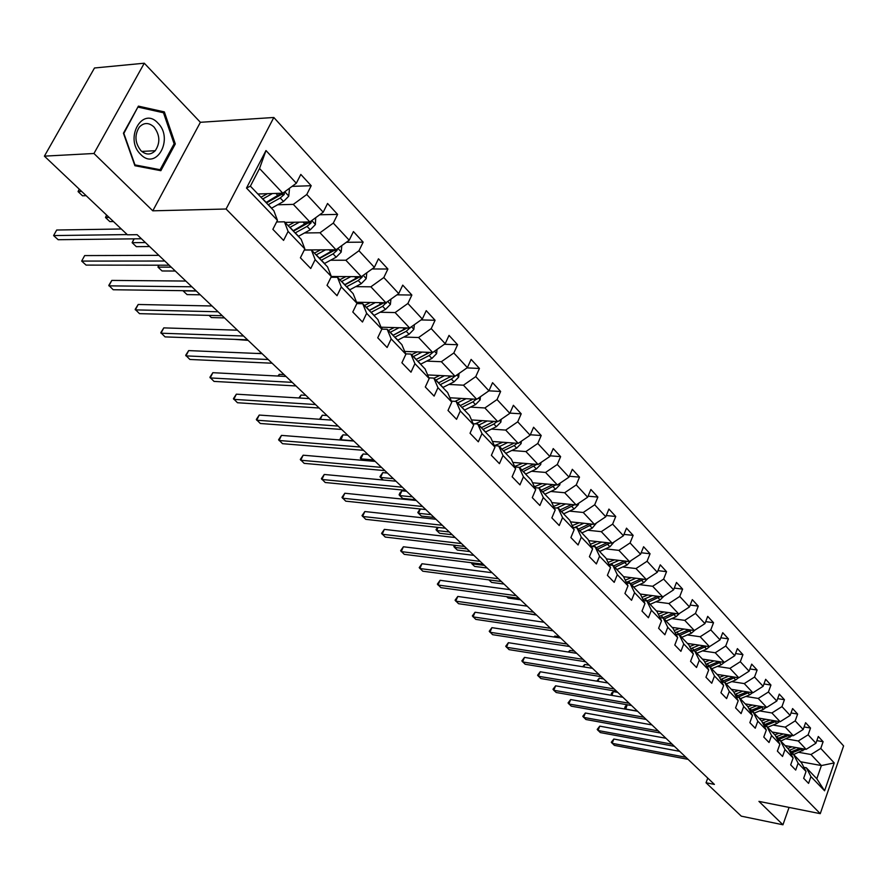 <?xml version="1.0" encoding="UTF-8"?>
<svg xmlns="http://www.w3.org/2000/svg" width="888" height="888" viewBox="0 0 888 888"><rect width="100%" height="100%" fill="white"/><g stroke="black" fill="none" stroke-linecap="round" stroke-linejoin="round"><path stroke-width="1.33" d="M144.278 63.215L93.95 153.491L152.792 210.822L200.388 122.3L144.278 63.215L94.494 67.988L44.4 156.144L127.461 234.809L137.129 234.676L714.407 784.415L706.038 782.761L741.291 816.161L782.95 824.786L789.055 807.414M200.388 122.3L273.826 117.482L843.6 745.92L820.257 813.663L226.085 209.013L273.826 117.482M257.864 193.984L282.795 193.207L259.54 168.509L250.383 186.158L273.848 210.711L277.445 220.335L272.86 229.326L283.572 240.393L288.101 231.435L304.85 248.906L300.399 257.809L310.745 268.509L315.151 259.64L331.357 276.545L327.028 285.348L337.04 295.704L341.314 286.924L356.998 303.285L352.791 311.999L362.482 322.022L366.644 313.331L381.829 329.171L377.733 337.795L387.124 347.497L391.175 338.905L405.883 354.245L401.898 362.781L410.989 372.183L414.929 363.68L429.193 378.543L425.308 386.99L434.121 396.104L437.962 387.69L451.792 402.109L448.007 410.467L456.554 419.314L460.306 410.978L473.715 424.964L470.03 433.244L478.321 441.813L481.973 433.577L494.993 447.152L491.386 455.333L499.445 463.669L503.008 455.511L515.651 468.686L512.132 476.789L519.957 484.881L523.432 476.801L535.708 489.61L532.278 497.635L539.882 505.483L543.278 497.491L555.211 509.934L551.859 517.882L559.24 525.518L562.559 517.604L574.159 529.692L570.895 537.562L578.077 544.988L581.307 537.151L592.596 548.917L589.399 556.709L596.381 563.924L599.555 556.166L610.533 567.61L607.403 575.324L614.207 582.35L617.293 574.669L627.983 585.814L624.93 593.45L631.546 600.288L634.576 592.685L644.977 603.529L641.991 611.088L648.429 617.759L651.392 610.223L661.527 620.79L658.607 628.271L664.879 634.765L667.776 627.305L677.655 637.595L674.791 645.021L680.907 651.337L683.749 643.944L693.362 653.979L690.564 661.338L696.525 667.499L699.311 660.173L708.691 669.963L705.949 677.233L711.754 683.249L714.485 675.99L723.631 685.536L720.945 692.751L726.617 698.612L729.281 691.43L738.206 700.732L735.575 707.88L741.103 713.597L743.722 706.482L752.436 715.562L749.849 722.643L755.244 728.227L757.808 721.178L766.322 730.047L763.78 737.062L769.052 742.512L771.572 735.519L779.875 744.177L777.389 751.126L782.539 756.454L785.003 749.528L793.117 757.986L790.675 764.868L795.704 770.074L798.123 763.203L806.049 771.472L803.662 778.299L808.568 783.383L810.944 776.578L824.586 790.797L834.221 762.914L821.4 765.556L810.999 754.511L799.022 752.369M277.445 220.335L246.498 188.067L265.989 150.549L296.326 183.239L300.81 174.425L311.2 185.714L292.085 186.369M834.221 762.914L820.767 748.429L823.109 741.713L818.303 736.496L815.939 743.223L808.135 734.809L810.522 728.038L805.594 722.699L803.196 729.492L795.204 720.878L797.635 714.041L792.596 708.569L790.142 715.428L781.962 706.604L784.437 699.711L779.287 694.116L776.789 701.032L768.409 692.007L770.939 685.048L765.656 679.309L763.114 686.291L754.534 677.045L757.109 670.018L751.692 664.146L749.095 671.195L740.303 661.715L742.934 654.634L737.395 648.617L734.742 655.721L725.729 646.009L728.415 638.861L722.732 632.689L720.035 639.86L710.789 629.903L713.53 622.699L707.703 616.372L704.95 623.609L695.471 613.397L698.268 606.115L692.296 599.622L689.476 606.937L679.753 596.459L682.606 589.11L676.478 582.45L673.604 589.832L663.636 579.087L666.544 571.661L660.261 564.835L657.32 572.272L647.075 561.249L650.06 553.757L643.6 546.742L640.592 554.256L630.08 542.934L633.133 535.364L626.495 528.16L623.42 535.753L612.631 524.12L615.739 516.483L608.924 509.079L605.783 516.749L594.694 504.784L597.879 497.08L590.875 489.477L587.656 497.213L576.257 484.915L579.509 477.134L572.316 469.308L569.019 477.122L557.287 464.48L560.628 456.621L553.224 448.584L549.861 456.465L537.784 443.467L541.203 435.52L533.588 427.25L530.136 435.22L517.715 421.833L521.212 413.819L513.375 405.294L509.834 413.342L497.047 399.556L500.632 391.464L492.563 382.684L488.933 390.82L475.757 376.623L479.442 368.442L471.117 359.396L467.399 367.61L453.824 352.98L457.598 344.722L449.017 335.398L445.21 343.689L431.213 328.604L435.087 320.268L426.24 310.656L422.322 319.036L407.892 303.474L411.866 295.038L402.741 285.126L398.723 293.595L383.816 277.533L387.901 269.02L378.477 258.785L374.359 267.332L358.963 250.749L363.159 242.147L353.435 231.579L349.195 240.215L333.3 223.088L337.606 214.397L327.561 203.474L323.199 212.199L306.771 194.494L311.2 185.714M304.85 248.906L301.154 239.283L284.46 221.811L276.623 221.956M277.611 204.784L293.306 204.384L309.845 221.956L285.026 222.4M284.46 221.811L288.101 231.435M306.771 194.494L293.306 204.384M323.199 212.199L309.845 221.956M331.357 276.545L327.561 266.911L311.411 250.016L304.273 250.05M304.506 232.967L320.013 232.767L336.008 249.772L304.329 249.939M311.411 250.016L315.151 259.64M333.3 223.088L320.013 232.767M349.195 240.215L336.008 249.772M356.998 303.285L353.124 293.651L337.496 277.3L331.002 277.256M330.514 260.24L345.854 260.228L361.338 276.69L331.335 276.501M337.496 277.3L341.314 286.924M358.963 250.749L345.854 260.228M374.359 267.332L361.338 276.69M381.829 329.171L377.877 319.547L362.737 303.707L356.843 303.607M355.7 286.646L370.873 286.813L385.88 302.753L356.588 302.242M362.737 303.707L366.644 313.331M383.816 277.533L370.873 286.813M398.723 293.595L385.88 302.753M405.883 354.245L401.853 344.633L387.19 329.281L381.818 329.137M380.097 312.243L395.105 312.565L409.646 328.016L381.03 327.206M387.19 329.281L391.175 338.905M407.892 303.474L395.105 312.565M422.322 319.036L409.646 328.016M429.193 378.543L425.097 368.942L410.878 354.068L405.727 353.868M403.74 337.04L418.592 337.518L432.689 352.503L404.706 351.437M410.878 354.068L414.929 363.68M431.213 328.604L418.592 337.518M445.21 343.689L432.689 352.503M451.792 402.109L447.63 392.529L433.844 378.099L428.893 377.855M426.673 361.105L441.358 361.716L455.033 376.246L427.65 374.936M433.844 378.099L437.962 387.69M453.824 352.98L441.358 361.716M467.399 367.61L455.033 376.246M473.715 424.964L469.508 415.406L456.121 401.409L451.37 401.132M448.906 384.449L463.447 385.192L476.712 399.289L449.905 397.769M456.121 401.409L460.306 410.978M475.757 376.623L463.447 385.192M488.933 390.82L476.712 399.289M494.993 447.152L490.731 437.618L477.744 424.02L473.16 423.72M470.496 407.104L484.881 407.969L497.768 421.656L471.495 419.935M477.744 424.02L481.973 433.577M497.047 399.556L484.881 407.969M509.834 413.342L497.768 421.656M515.651 468.686L511.344 459.174L498.723 445.976L494.316 445.654L502.863 442.246M491.453 429.104L505.694 430.081L518.204 443.378L492.452 441.48M498.723 445.976L503.008 455.511M517.715 421.833L505.694 430.081M530.136 435.22L518.204 443.378M535.708 489.61L531.368 480.131L519.114 467.31L514.862 466.955M511.81 450.482L525.918 451.57L538.072 464.48L512.809 462.415M519.114 467.31L523.432 476.801M537.784 443.467L525.918 451.57M549.861 456.465L538.072 464.48M555.211 509.934L550.826 500.488L538.916 488.023L534.809 487.656M531.59 471.262L545.554 472.438L557.375 484.992L532.578 482.783M538.916 488.023L543.278 497.491M557.287 464.48L545.554 472.438M569.019 477.122L557.375 484.992M574.159 529.692L569.752 520.279L558.164 508.169L554.201 507.77M550.815 491.464L564.657 492.74L576.145 504.939L551.803 502.597M558.164 508.169L562.559 517.604M576.257 484.915L564.657 492.74M587.656 497.213L576.145 504.939M592.596 548.917L588.156 539.538L576.889 527.75L573.06 527.35M569.519 511.111L583.227 512.476L594.405 524.353L570.496 521.866M576.889 527.75L581.307 537.151M594.694 504.784L583.227 512.476M605.783 516.749L594.405 524.353M610.533 567.61L606.06 558.274L595.093 546.797L591.397 546.386M587.723 530.225L601.298 531.668L612.176 543.234L588.677 540.637M595.093 546.797L599.555 556.166M612.631 524.12L601.298 531.668M623.42 535.753L612.176 543.234M627.983 585.814L623.487 576.512L612.82 565.345L609.235 564.912M605.427 548.84L618.88 550.36L629.47 561.605L606.371 558.907M612.82 565.345L617.293 574.669M630.08 542.934L618.88 550.36M640.592 554.256L629.47 561.605M644.977 603.529L640.459 594.261L630.069 583.394L626.606 582.961M622.677 566.966L635.997 568.553L646.309 579.509L623.587 576.712M630.069 583.394L634.576 592.685M647.075 561.249L635.997 568.553M657.32 572.272L646.309 579.509M657.453 596.27L646.875 600.976L643.511 600.532M651.392 610.223L646.875 600.965L656.998 611.555L661.527 620.79M639.471 584.615L652.669 586.269L662.726 596.947L640.259 594.05M663.636 579.087L652.669 586.269M673.604 589.832L662.726 596.947M677.655 637.595L673.104 628.415L663.236 618.092L659.984 617.648M655.844 601.82L668.919 603.529L678.71 613.93L656.399 610.933M663.236 618.092L667.776 627.305M679.753 596.459L668.919 603.529M689.476 606.937L678.71 613.93M693.362 653.979L688.811 644.843L679.187 634.787L676.034 634.332M671.794 618.581L684.748 620.357L694.294 630.502L672.127 627.394M679.187 634.787L683.749 643.944M695.471 613.397L684.748 620.357M704.95 623.609L694.294 630.502M708.691 669.963L704.117 660.861L694.738 651.048L691.674 650.593M687.345 634.931L700.188 636.752L709.49 646.653L687.479 643.445M694.738 651.048L699.311 660.173M710.789 629.903L700.188 636.752M720.035 639.86L709.49 646.653M723.631 685.536L719.047 676.478L709.9 666.91L706.926 666.455L708.924 665.7L707.125 663.813L705.849 664.302M702.508 650.882L715.24 652.758L724.319 662.404L702.441 659.107M709.9 666.91L714.485 675.99M725.729 646.009L715.24 652.758M734.742 655.721L724.319 662.404M738.206 700.732L733.621 691.719L724.697 682.384L721.811 681.929M717.304 666.433L729.925 668.353L738.783 677.777L717.06 674.392M724.697 682.384L729.281 691.43M740.303 661.715L729.925 668.353M749.095 671.195L738.783 677.777M752.436 715.562L747.84 706.604L739.127 697.491L736.319 697.036M731.745 681.618L744.255 683.582L752.902 692.773L731.312 689.321M739.127 697.491L743.722 706.482M754.534 677.045L744.255 683.582M763.114 686.291L752.902 692.773M766.322 730.047L761.715 721.123L753.213 712.231L750.482 711.765M745.842 696.436L758.241 698.445L766.688 707.425L745.243 703.884M753.213 712.231L757.808 721.178M768.409 692.007L758.241 698.445M776.789 701.032L766.688 707.425M779.875 744.177L775.268 735.297L766.966 726.617L764.313 726.162L776.5 721.112M759.606 710.911L771.894 712.964L780.141 721.722L758.851 718.115M766.966 726.617L771.572 735.519M781.962 706.604L771.894 712.964M790.142 715.428L780.141 721.722M793.117 757.986L788.511 749.15L780.397 740.67L777.821 740.215M773.048 725.052L785.236 727.139L793.295 735.697L772.138 732.023M780.397 740.67L785.003 749.528M795.204 720.878L785.236 727.139M803.196 729.492L793.295 735.697M806.049 771.472L801.453 762.692L793.528 754.4L791.008 753.945M786.18 738.872L798.268 740.981L806.138 749.35L785.125 745.609M793.528 754.4L798.123 763.203M808.135 734.809L798.268 740.981M815.939 743.223L806.138 749.35M824.586 790.797L816.805 778.754L806.348 767.809L803.895 767.354M800.554 761.749L821.4 765.556L816.805 778.754M806.348 767.809L810.944 776.578M820.767 748.429L810.999 754.511M93.95 153.491L44.4 156.144M152.792 210.822L226.085 209.013M820.257 813.663L758.94 801.387L782.95 824.786M707.758 778.088L706.038 782.761M265.989 150.549L259.54 168.509M250.383 186.158L246.498 188.067M296.326 183.239L282.795 193.207M823.109 741.713L816.849 740.625M810.522 728.038L804.095 726.95M797.635 714.041L791.03 712.953M784.437 699.711L777.655 698.623M770.939 685.048L763.958 683.96M757.109 670.018L749.927 668.942M742.934 654.634L735.553 653.546M728.415 638.861L720.812 637.784M713.53 622.699L705.694 621.633M698.268 606.115L690.198 605.061M682.606 589.11L674.292 588.067M666.544 571.661L657.964 570.64M650.06 553.757L641.192 552.758M633.133 535.364L623.975 534.398M615.739 516.483L606.282 515.54M597.879 497.08L588.089 496.17M579.509 477.134L569.386 476.268M560.628 456.621L550.138 455.81M541.203 435.52L530.336 434.765M521.212 413.819L509.934 413.12M500.632 391.464L488.9 390.842M479.442 368.442L466.999 367.898M457.598 344.722L444.4 344.267M435.087 320.268L421.067 319.924M411.866 295.038L396.98 294.838M387.901 269.02L372.072 268.975M363.159 242.147L346.32 242.291M337.606 214.397L319.68 214.774M123.432 133.211L134.909 165.723L160.85 170.696L175.302 143.956L164.347 111.91L138.417 106.127L123.432 133.211M160.784 112.166L164.347 111.91M174.004 144.023L175.302 143.956M679.675 751.337L613.83 739.027L612.143 743.334L685.902 757.275M613.83 739.027L611.288 742.268L614.374 745.365L688.067 759.34M791.952 746.83L787.811 748.418M796.17 747.574L789.155 750.393M805.15 749.172L793.65 754.523M800.077 748.273L790.12 752.225M622.888 697.269L555.599 685.825L553.79 690.287L556.221 692.507L631.546 705.516L627.206 704.772L625.696 709.179M790.709 753.379L802.308 748.662M637.418 711.099L625.54 709.024L624.675 708.025L625.33 706.315L627.206 704.772M140.693 154.423C156.466 171.206 174.115 138.517 157.864 123.044C142.324 105.728 123.965 138.85 140.693 154.423M140.948 150.694C145.987 155.1 150.749 155.1 155.245 150.705C160.417 142.835 159.984 134.921 153.946 126.951C148.784 122.355 143.912 122.411 139.316 127.106C134.365 135.076 134.909 142.935 140.948 150.694M138.362 107.182L163.492 112.765L174.115 143.812L160.106 169.719L134.965 164.902L123.854 133.4L137.807 107.215M156.599 169.874L160.106 169.719M665.945 738.272L599.744 726.151L598.024 730.502L672.194 744.222M599.744 726.151L597.191 729.448L600.31 732.578L674.403 746.331M651.925 724.919L585.347 713.009L583.605 717.393L658.175 730.868M585.347 713.009L582.772 716.339L585.936 719.513L660.439 733.033M779.031 733.222L774.836 734.853M783.283 733.954L776.079 736.862M792.451 735.553L780.774 741.058M787.279 734.654L777.056 738.749M617.737 692.363L613.353 691.619L611.865 695.393M777.666 739.915L789.554 735.042M611.111 695.271L611.488 693.206L613.353 691.619M765.8 719.302L761.56 720.967M770.085 720.024L762.703 723.021M779.442 721.611L776.889 723.487L767.598 727.272M774.192 720.712L763.691 724.952M603.618 678.909L599.211 678.188L597.957 681.329M596.803 681.14L599.211 678.188M637.573 711.255L570.64 699.566L568.864 703.984L643.844 717.215M570.64 699.566L568.043 702.952L571.239 706.16L646.164 719.424M555.599 685.825L552.991 689.255L553.79 690.287L629.17 703.252M607.869 682.972L540.215 671.772L538.372 676.268L614.163 688.955M540.215 671.772L537.584 675.257L540.859 678.543L616.594 691.275M752.269 705.05L747.918 706.77M756.576 705.76L748.995 708.868M766.144 707.336L763.502 709.312L754.123 713.175M760.805 706.448L750.005 710.833M589.177 665.168L584.759 664.457L583.76 666.921M751.193 711.887L763.147 706.837M582.617 666.744L584.759 664.457M738.416 690.453L733.888 692.252M742.745 691.153L734.964 694.361M752.525 692.718L749.783 694.805L740.326 698.734M747.097 691.841L735.986 696.381M574.425 651.115L569.974 650.427L569.264 652.169M737.784 697.269L749.472 692.229M568.198 652.003L569.974 650.427M724.22 675.513L719.502 677.389M728.593 676.19L720.59 679.52M738.572 677.744L735.741 679.942L726.184 683.949M733.055 676.878L721.622 681.573M559.34 636.752L554.867 636.074L554.467 637.062M724.042 682.284L735.475 677.255M553.879 636.974L554.867 636.074M709.69 660.195L704.772 662.159M714.085 660.861L707.125 663.813M724.286 662.393L721.356 664.712L711.71 668.808M543.911 622.055L539.338 621.578M709.923 666.932L721.134 661.926M718.67 661.549L708.924 665.7M694.793 644.51L689.665 646.564M699.211 645.154L690.742 648.728M709.801 646.453L706.615 649.117L696.88 653.29M703.929 645.842L692.418 650.704M695.049 651.37L706.437 646.209M523.987 613.042L536.585 615.084M679.52 628.427L674.17 630.569M683.971 629.048L675.257 632.755M694.949 630.08L691.497 633.133L681.673 637.384M688.833 629.736L677.622 634.554M679.797 635.42L691.375 630.091M506.648 596.658L508.125 598.057L520.49 599.755M663.869 611.943L658.285 614.174M668.353 612.542L659.362 616.383M679.686 613.297L676.012 616.738L666.089 621.078M673.337 613.208L662.448 617.981M664.157 619.058L675.935 613.564M501.343 581.529L488.911 579.897L491.597 582.428L504.029 584.071M647.818 595.027L641.969 597.369M652.325 595.604L643.056 599.589M664.002 596.103L660.117 599.922L650.105 604.351M648.129 602.286L660.095 596.603M484.415 565.401L471.928 563.836L474.669 566.433L487.157 568.009M472.349 562.848L471.928 563.836L471.328 562.715M631.335 577.666L625.23 580.119M635.886 578.221L626.318 582.361M647.863 578.488L643.811 582.672L633.699 587.19M641.158 578.876L630.391 583.727M631.679 585.07L643.856 579.209M467.077 548.895L454.523 547.397L457.342 550.061L469.885 551.57M455.411 545.376L454.523 547.397L453.846 546.542L454.401 545.254M614.429 559.851L608.047 562.426M619.003 560.384L609.124 564.69M631.213 560.461L627.083 564.979L616.871 569.585M624.442 561.016L613.475 566.022M614.785 567.41L627.183 561.338M449.317 531.979L436.707 530.547L439.593 533.277L452.192 534.72M438.095 527.428L436.707 530.547L436.041 529.714L437.351 527.339M597.08 541.569L590.387 544.255M601.676 542.069L591.819 546.431M614.119 541.935L609.912 546.797L599.589 551.504M607.27 542.69L596.103 547.852M597.458 549.272L610.067 543.001M431.113 514.64L418.437 513.286L421.4 516.083L434.066 517.449M420.379 508.979L418.437 513.286L417.804 512.476L420.179 508.957M579.254 522.777L572.238 525.596M583.882 523.254L574.547 527.505M596.57 522.899L592.263 528.127L581.84 532.933M589.632 523.853L578.266 529.192M406.571 491.264L401.898 490.809L399.722 495.593L402.752 498.457L415.473 499.744M579.653 530.647L592.485 524.153M412.454 496.869L399.722 495.593L399.112 494.805L399.977 492.896L401.898 490.809M560.939 503.474L553.579 506.426M565.601 503.929L556.776 508.025M578.532 503.341L578.399 504.628L574.136 508.957L563.614 513.863M571.517 504.495L559.928 510.012M387.446 473.049L382.75 472.627L380.53 477.455L383.228 480.008M561.36 511.51L574.425 504.784M393.317 478.643L380.53 477.455L379.942 476.69L382.75 472.627M542.113 483.638L534.387 486.735M546.808 484.049L538.494 487.989M560.006 483.216L559.829 484.848L555.511 489.244L544.877 494.261M552.902 484.593L541.092 490.309M367.821 454.367L363.114 453.979L360.839 458.852L362.371 460.295M542.557 491.841L555.866 484.859M373.682 459.951L360.839 458.852L360.295 458.108L361.194 456.155L363.114 453.979M522.766 463.236L514.652 466.478M527.483 463.614L519.325 467.532M540.947 462.526L540.736 464.524L536.352 468.975L525.618 474.114M533.766 464.135L521.722 470.041M347.696 435.198L342.968 434.843L340.948 440.048M523.232 471.617L536.796 464.38M353.535 440.77L340.648 439.76L340.126 439.049L341.048 437.085L342.968 434.843M507.614 442.59L499.334 446.62M521.356 441.225L521.101 443.623L516.661 448.129L505.805 453.391M514.074 443.068L501.798 449.195M327.039 415.529L322.289 415.207L320.324 419.325M503.352 450.827L514.219 445.554L517.171 443.301M319.536 419.269L322.289 415.207M482.384 420.646L475.113 423.854M487.157 420.956L478.765 425.097M501.187 419.303L500.888 422.1L496.381 426.684L485.425 432.056M493.828 421.4L481.296 427.75M305.827 395.338L301.065 395.049L299.622 398.013M482.894 429.426L493.872 424.031L496.98 421.6M298.879 397.968L301.065 395.049M461.305 398.412L455.078 401.354M466.1 398.69L457.586 402.941M480.43 396.714L480.086 399.955L475.513 404.606L464.435 410.112M472.971 399.078L460.195 405.672M284.049 374.592L279.265 374.348L278.421 376.068M461.838 407.392L472.938 401.876L476.201 399.256M277.922 376.035L279.265 374.348M439.593 375.513L433.999 378.266M444.422 375.735L435.775 380.12M459.063 373.437L458.663 377.145L454.023 381.862L442.835 387.501M451.504 376.079L438.461 382.928M261.66 353.28L256.688 353.435M440.159 384.704L451.37 379.054L454.811 376.235M451.759 376.09L450.427 376.845M592.496 668.331L524.486 657.398L522.599 661.937L598.801 674.336M524.486 657.398L521.844 660.927L525.152 664.257L601.287 676.7M576.767 653.346L508.391 642.69L506.471 647.274L583.072 659.351M508.391 642.69L505.727 646.275L509.079 649.639L585.625 661.771M560.65 637.995L491.919 627.65L489.954 632.256L566.966 644.011M491.919 627.65L489.233 631.279L492.629 634.687L569.574 646.497M544.133 622.266L475.047 612.243L473.06 616.894L550.46 628.293M475.047 612.243L472.349 615.928L475.79 619.38L553.135 630.835M527.217 606.16L457.786 596.459L455.744 601.154L533.544 612.187M457.786 596.459L455.067 600.21L458.552 603.707L536.285 614.796M509.879 589.643L440.093 580.308L438.017 585.037L516.206 595.682M440.093 580.308L437.362 584.115L440.892 587.645L519.014 598.346M492.096 572.716L421.978 563.747L419.858 568.531L498.434 578.743M421.978 563.747L419.214 567.621L422.788 571.206L501.309 581.485M473.87 555.355L403.396 546.775L401.232 551.603L480.197 561.383M403.396 546.775L400.632 550.715L404.251 554.345L483.15 564.191M455.156 537.54L384.36 529.381L382.151 534.254L461.483 543.567M384.36 529.381L381.574 533.377L385.237 537.062L464.513 546.453M435.964 519.258L364.835 511.544L362.57 516.461L442.28 525.274M364.835 511.544L362.026 515.606L365.745 519.336L445.399 528.238M416.25 500.488L344.81 493.251L342.502 498.201L422.566 506.493M344.81 493.251L341.98 497.38L345.754 501.165L425.763 509.546M396.004 481.207L324.253 474.47L321.889 479.476L402.308 487.212M324.253 474.47L321.401 478.665L325.23 482.506L405.594 490.331M375.213 461.405L303.152 455.2L300.732 460.239L381.496 467.388M303.152 455.2L300.288 459.462L304.162 463.358L384.87 470.607M353.835 441.047L281.485 435.398L279.021 440.492L360.106 447.019M281.485 435.398L278.599 439.749L282.539 443.689L363.569 450.327M331.868 420.124L259.229 415.062L256.699 420.213L338.106 426.074M259.229 415.062L256.321 419.491L260.317 423.498L341.68 429.47M309.257 398.601L236.363 394.172L233.766 399.356L315.484 404.528M236.363 394.172L233.433 398.679L237.484 402.741L319.147 408.014M286.003 376.457L212.854 372.694L210.201 377.933L292.196 382.351M212.854 372.694L209.901 377.278L214.019 381.407L295.97 385.947M262.06 353.657L188.667 350.605L185.958 355.888L268.22 359.518M188.667 350.605L185.703 355.278L189.888 359.462L272.117 363.225M237.407 330.181L163.792 327.883L161.006 333.211L243.534 336.008M163.792 327.883L160.817 332.645L165.057 336.896L247.541 339.815M212.01 305.983L138.195 304.484L135.342 309.879L218.082 311.777M138.195 304.484L135.187 309.346L139.505 313.664L222.211 315.706M417.227 351.903L411.533 354.756M422.078 352.092L413.297 356.599M437.04 349.439L436.596 353.646L431.89 358.441L420.568 364.213M429.392 352.37L416.072 359.507M417.815 361.327L429.148 355.533L432.789 352.425M429.781 352.392L416.416 359.318M234.41 339.349L248.107 340.37M394.172 327.583L388.367 330.525M399.056 327.716L390.121 332.356M414.352 324.675L413.841 329.426L409.057 334.288L397.624 340.215M381.796 329.071L382.195 327.239M406.593 327.927L392.984 335.353M394.783 337.24L406.238 331.302L410.267 327.572M409.967 328.127L406.993 328.049L393.029 335.398M209.046 315.384L211.355 317.571L224.531 317.904M370.396 302.486L364.48 305.528M375.313 302.575L366.233 307.359M390.953 299.134L390.387 304.451L385.525 309.39L373.97 315.462M358.341 303.629L358.652 302.275M383.094 302.708L369.175 310.445M371.04 312.387L382.606 306.305L386.78 302.109M386.402 303.074L383.405 303.03L369.286 310.556M196.315 291.042L183.106 290.864L187.057 294.605L200.266 294.805M345.876 276.59L339.838 279.742M350.804 276.623L341.569 281.563M366.811 272.76L366.178 278.677L361.238 283.694L349.561 289.921M334.199 277.278L334.388 276.512M358.841 276.668L344.622 284.748M346.531 286.757L358.23 280.508L362.071 277.234L362.471 275.868M362.071 277.234L359.063 277.211L344.799 284.937M171.229 267.155L157.986 267.122L162.06 270.973L175.302 271.029M159.008 265.201L157.986 267.122L158.586 265.201M185.825 281.052L111.833 280.408L108.902 285.847L191.852 286.791M111.833 280.408L108.813 285.359L113.187 289.743L196.115 290.853M320.557 249.85L314.396 253.136M325.519 249.828L316.117 254.934M341.802 245.576L341.192 252.081L336.175 257.176L324.364 263.57M333.821 249.783L319.269 258.23M321.245 260.295L333.067 253.879L336.963 250.538L337.318 248.829M336.963 250.538L333.944 250.56L319.514 258.486M145.41 242.557L132.134 242.69L136.33 246.653L149.595 246.553M134.199 238.85L132.134 242.69L134.01 238.85M158.83 255.344L84.671 255.589L81.674 261.083L164.802 261.028M84.671 255.589L81.674 261.083L86.092 265.101L169.197 265.212M294.416 222.233L288.112 225.641M299.4 222.144L289.832 227.439M315.706 217.671L315.384 224.597L310.289 229.781L298.346 236.352M307.981 221.989L293.084 230.836M295.127 232.967L307.082 226.385L311.033 222.977L311.266 220.912M311.033 222.977L307.992 223.032L293.406 231.18M109.124 217.438L105.506 217.527L109.823 221.6L113.442 221.534M106.771 215.218L105.506 217.527L106.593 215.04M121.301 228.982L56.688 230.025L53.602 235.575L127.217 234.576M56.688 230.025L53.602 235.575L58.153 239.716L141.414 238.761M267.399 193.695L260.961 197.236M272.416 193.54L262.659 199.012M288.733 188.833L289.421 189.566L288.722 196.215L283.538 201.476L271.473 208.225M281.274 193.262L266.023 202.519M268.132 204.739L280.22 197.969L284.238 194.494L284.304 192.097M284.238 194.494L281.185 194.594L266.433 202.952M81.696 191.464L78.066 191.597L82.517 195.804L86.147 195.682M79.365 189.266L78.066 191.597L79.243 189.144M791.241 751.825L789.676 750.194M793.772 754.478L792.218 752.846M802.774 750.86L801.231 749.228M778.31 738.294L776.711 736.618M780.896 741.003L779.309 739.349M789.976 737.329L788.4 735.664M765.079 724.453L763.447 722.743M767.732 727.228L766.1 725.529M776.889 723.487L775.28 721.778M751.537 710.278L749.861 708.535M754.256 713.12L752.591 711.377M763.502 709.312L761.849 707.558M737.673 695.77L735.963 693.983M740.448 698.678L738.749 696.902M749.783 694.805L748.096 693.006M723.476 680.918L721.722 679.076M726.317 683.893L724.575 682.073M735.741 679.942L734.01 678.11M711.843 668.753L710.056 666.877M721.356 664.712L719.58 662.837M694.016 650.105L692.185 648.173M697.013 653.235L695.182 651.315M706.615 649.117L704.795 647.197M678.743 634.11L676.856 632.145M681.806 637.318L679.931 635.353M691.497 633.133L689.632 631.157M663.081 617.726L661.149 615.695M666.222 621.012L664.302 619.003M676.012 616.738L674.092 614.718M647.019 600.91L645.032 598.834M650.238 604.284L648.262 602.219M660.117 599.922L658.152 597.846M630.535 583.66L628.493 581.529M633.843 587.123L631.812 585.003M643.811 582.672L641.802 580.541M613.608 565.967L611.521 563.78M617.005 569.519L614.929 567.343M627.083 564.979L625.019 562.781M596.248 547.785L594.094 545.543M599.733 551.437L597.591 549.206M606.437 543.123L605.882 542.535M609.912 546.797L607.78 544.555M578.41 529.126L576.201 526.817M581.984 532.878L579.797 530.58M588.7 524.364L588.067 523.687M592.263 528.127L590.087 525.818M578.41 504.484L577.799 503.829M560.073 509.945L557.808 507.57M563.758 513.797L561.505 511.444M570.473 505.083L569.763 504.329M574.136 508.957L571.894 506.582M559.84 484.715L559.052 483.871M541.236 490.232L538.905 487.801M545.021 494.194L542.712 491.774M551.748 485.259L550.96 484.426M555.511 489.244L553.202 486.802M540.748 464.391L539.76 463.336M521.878 469.974L519.48 467.465M525.763 474.048L523.376 471.55M532.489 464.879L531.612 463.958M536.352 468.975L533.988 466.466M521.112 443.478L519.924 442.202M501.953 449.128L499.489 446.542M505.96 453.313L503.507 450.749M512.676 443.922L511.71 442.901M516.661 448.129L514.219 445.554M500.91 421.955L499.5 420.457M481.451 427.672L478.91 425.019M485.57 431.99L483.05 429.348M492.285 422.344L491.231 421.223M496.381 426.684L493.872 424.031M480.108 399.811L478.477 398.068M460.35 405.594L457.731 402.863M464.591 410.034L461.993 407.315M471.295 400.144L470.141 398.912M475.513 404.606L472.938 401.876M458.685 377L456.809 375.002M438.617 382.85L435.919 380.042M442.99 387.423L440.315 384.626M449.683 377.267L448.418 375.935M454.023 381.862L451.37 379.054M436.607 353.502L434.487 351.237M416.228 359.418L413.453 356.521M420.723 364.136L417.971 361.25M427.406 353.702L426.029 352.247M431.89 358.441L429.148 355.533M413.864 329.27L411.466 326.717M393.14 335.276L390.287 332.279M397.791 340.126L394.938 337.151M404.44 329.404L402.952 327.827M409.057 334.288L406.238 331.302M390.398 304.295L387.723 301.443M369.341 310.367L366.389 307.281M356.787 302.741L357.62 303.618M374.126 315.373L371.195 312.31M380.763 304.351L379.143 302.642M385.525 309.39L382.606 306.305M366.2 278.521L363.214 275.347M344.777 284.671L341.736 281.485M331.624 276.501L332.345 277.267M349.728 289.843L346.697 286.669M356.321 278.488L354.578 276.645M361.238 283.694L358.23 280.508M341.214 251.915L337.906 248.396M319.425 258.142L316.283 254.845M324.531 263.481L321.412 260.206M331.102 251.804L329.215 249.806M336.175 257.176L333.067 253.879M315.406 224.442L311.755 220.557M293.24 230.747L289.999 227.339M298.512 236.252L295.293 232.878M305.039 224.231L303.008 222.078M310.289 229.781L307.082 226.385M288.744 196.048L284.737 191.775M266.189 202.431L262.826 198.923M271.639 208.136L268.298 204.64M278.122 195.737L275.924 193.429M283.538 201.476L280.22 197.969M141.736 151.426L155.245 150.705"/></g></svg>
